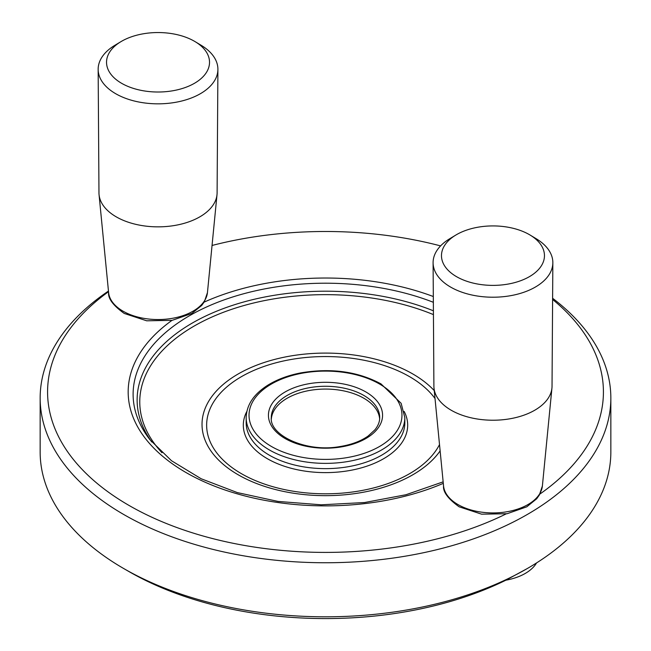 <?xml version="1.0" encoding="UTF-8"?>
<svg xmlns="http://www.w3.org/2000/svg" width="651" height="651" viewBox="0 0 651 651"><rect width="100%" height="100%" fill="white"/><g stroke="black" fill="none" stroke-linecap="round" stroke-linejoin="round"><path stroke-width="0.98" d="M379.655 418.935A54.212 31.297 0 0 0 325.5 389.07A54.212 31.297 0 0 0 271.345 418.935M212.047 245.468A277.92 160.455 180 0 1 440.589 245.899M552.601 299.46A277.92 160.455 180 0 1 539.899 494.052M536.562 562.928A47.084 27.179 180 0 1 505.884 580.187L527.269 568.551A285.341 164.744 0 0 0 610.841 452.063L610.841 398.005A285.341 164.744 180 0 1 434.697 550.209A285.341 164.744 180 0 1 123.731 514.502A285.341 164.744 180 0 1 40.159 398.005A285.341 164.744 180 0 1 108.465 291.054M552.609 298.272A285.341 164.744 180 0 1 610.841 398.005M506.144 513.891A277.92 160.455 180 0 1 132.202 507.243A277.92 160.455 180 0 1 108.53 291.681M40.159 398.005L40.159 452.063A285.341 164.744 0 0 0 123.731 568.551L128.979 571.578A277.92 160.455 0 0 0 505.884 580.187M120.858 41.705L114.812 45.342A59.876 34.568 0 0 0 98.155 69.405L98.968 192.883A59.062 34.104 0 0 0 99.058 194.673A59.062 34.104 0 0 0 116.269 216.864A59.062 34.104 0 0 0 179.09 224.611A59.062 34.104 0 0 0 217.003 194.673A59.062 34.104 0 0 0 217.1 192.883L217.906 69.405A59.876 34.568 0 0 0 201.249 45.342L195.202 41.705A51.494 29.734 0 0 0 120.858 41.705A51.494 29.734 0 0 0 121.615 83.304A51.494 29.734 0 0 0 194.063 83.523A51.494 29.734 0 0 0 195.202 41.705M98.155 69.405A59.876 34.568 0 0 0 115.691 93.711A59.876 34.568 0 0 0 180.84 101.231A59.876 34.568 0 0 0 217.906 69.405M455.798 235.076L449.751 238.722A59.876 34.568 0 0 0 433.094 262.776L433.9 386.255A59.062 34.104 0 0 0 433.997 388.045A59.062 34.104 0 0 0 451.2 410.236A59.062 34.104 0 0 0 514.03 417.983A59.062 34.104 0 0 0 551.942 388.045A59.062 34.104 0 0 0 552.032 386.255L552.845 262.776A59.876 34.568 0 0 0 536.188 238.722L530.142 235.076A51.494 29.734 0 0 0 455.798 235.076A51.494 29.734 0 0 0 456.554 276.675A51.494 29.734 0 0 0 528.994 276.895A51.494 29.734 0 0 0 530.142 235.076M433.094 262.776A59.876 34.568 0 0 0 450.63 287.091A59.876 34.568 0 0 0 515.779 294.61A59.876 34.568 0 0 0 552.845 262.776M128.979 571.578L123.731 568.551A285.341 164.744 0 0 0 527.269 568.551M204.137 302.121A197.326 113.925 180 0 1 433.314 296.53M363.836 395.442A54.212 31.297 180 0 1 379.712 417.576C379.736 421.71 378.141 425.77 374.943 429.782L368.116 436.048C360.67 441.264 351.158 444.796 339.578 446.627C306.011 452.673 269.351 435.218 271.288 417.576A54.212 31.297 180 0 1 304.749 388.663A54.212 31.297 180 0 1 363.836 395.442M443.152 481.846L405.947 494.744L364.584 502.531L321.195 504.802L278.026 501.425L237.314 492.579L201.175 478.762L171.514 460.745L149.876 439.628A192.387 111.077 180 0 1 201.843 309.192A192.387 111.077 180 0 1 433.354 302.3M443.298 483.351A197.326 113.925 180 0 1 183.24 470.901A197.326 113.925 180 0 1 171.962 320.39M404.824 417.576A79.324 45.798 180 0 1 325.5 463.374A79.324 45.798 180 0 1 246.176 417.576C246.574 404.808 253.882 393.961 268.09 385.026C277.334 379.362 288.271 375.31 300.917 372.868C331.082 367.799 357.773 371.469 380.998 383.887L401.146 403.319L404.824 417.576L404.824 422.841A79.324 45.798 180 0 1 325.5 468.639A79.324 45.798 180 0 1 246.176 422.841L246.176 417.576M379.574 384.033A76.468 44.154 180 0 1 345.29 457.897A76.468 44.154 180 0 1 251.636 403.823A76.468 44.154 180 0 1 379.574 384.033M365.854 391.951A57.068 32.949 180 0 1 340.27 447.074A57.068 32.949 180 0 1 270.377 406.72A57.068 32.949 180 0 1 365.854 391.951M433.403 310.812A188.375 108.758 0 0 0 207.238 315.304A188.375 108.758 0 0 0 151.748 441.972M433.428 314.612A185.738 107.236 0 0 0 202.697 321.431A185.738 107.236 0 0 0 161.969 452.73M123.031 311.178A49.5 28.579 0 0 0 175.68 317.672A49.5 28.579 0 0 0 207.449 292.584L204.39 301.706L201.745 305.409L191.85 313.44L172.165 320.349L146.695 320.805L124.203 313.432C113.184 305.522 107.985 298.573 108.611 292.584A49.5 28.579 0 0 0 123.031 311.178M457.97 504.558A49.5 28.579 0 0 0 510.612 511.043A49.5 28.579 0 0 0 542.389 485.955L539.321 495.077L536.676 498.78L526.789 506.812L507.096 513.729L481.626 514.176L459.134 506.803C448.116 498.894 442.916 491.944 443.551 485.955A49.5 28.579 0 0 0 457.97 504.558M404.157 411.432A82.181 47.442 180 0 1 325.5 472.618A82.181 47.442 180 0 1 246.843 411.432M434.241 390.608A123.478 71.284 0 0 0 412.807 373.967A123.478 71.284 0 0 0 238.193 373.967A123.478 71.284 0 0 0 238.193 474.782A123.478 71.284 0 0 0 440.125 450.883M439.515 444.576A118.856 68.624 180 0 1 273.493 486.883A118.856 68.624 180 0 1 228.704 385.351A118.856 68.624 180 0 1 409.544 376.652A118.856 68.624 180 0 1 435.014 398.502M207.449 292.584L217.003 194.673M108.611 292.584L99.058 194.673M542.389 485.955L551.942 388.045M443.551 485.955L433.997 388.045"/></g></svg>
